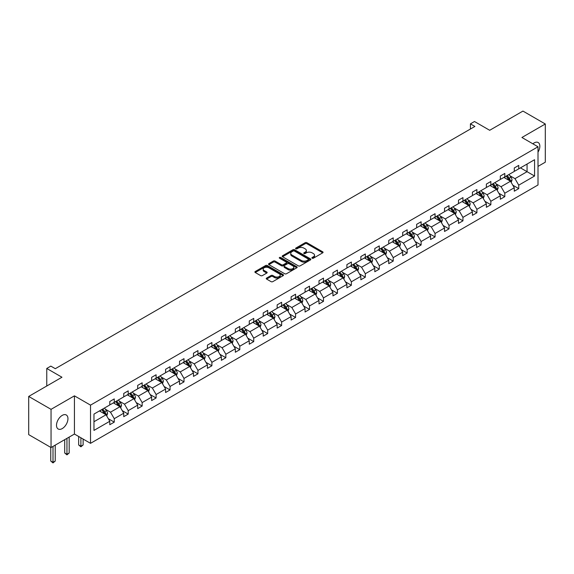 <?xml version="1.0" encoding="UTF-8"?>
<svg xmlns="http://www.w3.org/2000/svg" width="574" height="574" viewBox="0 0 574 574"><rect width="100%" height="100%" fill="white"/><g stroke="black" fill="none" stroke-linecap="round" stroke-linejoin="round"><path stroke-width="0.86" d="M312.148 258.214A0.868 0.502 0 0 0 313.375 258.214L322.703 252.833A1.241 0.718 0 0 0 323.069 252.323A1.241 0.718 0 0 0 322.703 251.821L306.903 242.702A1.241 0.718 0 0 0 305.153 242.702L295.825 248.083A0.868 0.502 0 0 0 295.574 248.434A0.868 0.502 0 0 0 295.825 248.793A0.868 0.502 0 0 0 297.052 248.793L298.258 248.097A3.975 2.296 0 0 1 303.876 248.097L305.196 248.858A3.975 2.296 0 0 1 306.358 250.479A3.975 2.296 0 0 1 305.196 252.101L303.99 252.797A0.868 0.502 0 0 0 303.732 253.148A0.868 0.502 0 0 0 303.99 253.507A0.868 0.502 0 0 0 305.217 253.507L306.423 252.804A3.975 2.296 0 0 1 312.041 252.804L313.354 253.564A3.975 2.296 0 0 1 314.516 255.186A3.975 2.296 0 0 1 313.354 256.808L312.148 257.504A0.868 0.502 0 0 0 311.897 257.862A0.868 0.502 0 0 0 312.148 258.214L312.148 257.504M62.229 428.599A8.093 4.671 120 0 0 67.517 421.467A8.093 4.671 120 0 0 66.275 414.98A8.093 4.671 120 0 0 62.229 415.382A8.093 4.671 120 0 0 56.941 422.514A8.093 4.671 120 0 0 58.182 429A8.093 4.671 120 0 0 62.229 428.599M538.01 152.146A8.093 4.671 120 0 0 538.168 142.531A8.093 4.671 120 0 0 534.121 142.933A8.093 4.671 120 0 0 532.873 143.816M538.01 166.395L545.3 162.191L545.3 123.991L522.95 111.083L489.687 130.291L474.49 121.516L470.422 123.862L470.422 129.021M51.05 447.541L74.433 434.044L74.433 395.845L51.05 409.341L51.05 447.541L28.7 434.633L28.7 396.44L61.963 377.233L46.759 368.458L46.759 386.008M51.05 409.341L28.7 396.44M266.623 278.067A1.241 0.718 0 0 0 266.257 278.569A1.241 0.718 0 0 0 266.623 279.079L271.057 281.64A1.241 0.718 0 0 0 272.808 281.64L283.169 275.656A1.241 0.718 0 0 0 283.527 275.154A1.241 0.718 0 0 0 283.169 274.645L267.369 265.525A1.241 0.718 0 0 0 265.611 265.525L255.258 271.502A1.241 0.718 0 0 0 254.892 272.011A1.241 0.718 0 0 0 255.258 272.514L260.61 275.606A1.241 0.718 0 0 0 262.368 275.606L266.802 273.052A1.241 0.718 0 0 0 267.161 272.542A1.241 0.718 0 0 0 266.802 272.033L264.148 270.505A3.322 1.916 0 0 1 263.172 269.149A3.322 1.916 0 0 1 265.224 267.376A3.322 1.916 0 0 1 268.84 267.793L279.237 273.798A3.322 1.916 0 0 1 280.212 275.154A3.322 1.916 0 0 1 278.16 276.919A3.322 1.916 0 0 1 274.544 276.51L272.808 275.506A1.241 0.718 0 0 0 271.057 275.506L266.623 278.067L266.623 279.079L271.057 276.539L271.057 275.506M46.759 368.458L50.828 366.112L55.298 368.695L474.892 126.445L470.422 123.862M74.433 395.845L90.527 405.136L538.01 146.779L538.01 184.979L90.527 443.336L90.527 405.136M545.3 123.991L521.917 137.487L538.01 146.779M298.351 265.877A1.241 0.718 0 0 0 300.102 265.877L310.462 259.9A1.241 0.718 0 0 0 310.821 259.391A1.241 0.718 0 0 0 310.462 258.888L294.663 249.769A1.241 0.718 0 0 0 292.905 249.769L282.552 255.746A1.241 0.718 0 0 0 282.186 256.255A1.241 0.718 0 0 0 282.552 256.757L298.351 265.877M279.868 258.4A0.868 0.502 0 0 1 280.751 258.53L280.751 257.496L296.815 266.767A1.241 0.718 0 0 1 297.174 267.276A1.241 0.718 0 0 1 296.815 267.778L286.455 273.755A1.241 0.718 0 0 1 284.704 273.755L268.905 264.636L273.339 262.096L273.339 261.062L268.905 263.624A1.241 0.718 0 0 0 268.539 264.133A1.241 0.718 0 0 0 268.905 264.636L268.905 263.624M273.339 262.096A1.241 0.718 0 0 1 275.089 262.096L275.089 261.062A1.241 0.718 0 0 0 273.339 261.062M275.089 261.062L281.497 264.765A1.241 0.718 0 0 0 283.255 264.765L286.196 263.064A1.241 0.718 0 0 0 286.555 262.562A1.241 0.718 0 0 0 286.196 262.053L279.524 258.207A0.868 0.502 0 0 1 279.273 257.848A0.868 0.502 0 0 1 279.803 257.382A0.868 0.502 0 0 1 280.751 257.496M93.971 414.091L109.792 404.957L109.792 401.499L114.262 398.916L114.262 402.374L123.74 396.899L123.74 393.441L128.21 390.865L128.21 394.324L137.688 388.849L137.688 385.391L142.158 382.808L142.158 386.266L151.636 380.799L151.636 377.34L156.106 374.757L156.106 378.216L165.585 372.741L165.585 369.283L170.055 366.707L170.055 370.165L179.533 364.691L179.533 361.233L184.003 358.65L184.003 362.108L193.481 356.641L193.481 353.182L197.951 350.599L197.951 354.058L207.429 348.583L207.429 345.125L211.899 342.549L211.899 346.007L221.377 340.533L221.377 337.074L225.847 334.491L225.847 337.95L235.326 332.482L235.326 329.024L239.796 326.441L239.796 329.899L249.267 324.432L249.267 320.966L253.737 318.391L253.737 321.849L263.215 316.374L263.215 312.916L267.685 310.333L267.685 313.791L277.163 308.324L277.163 304.866L281.633 302.283L281.633 305.741L291.111 300.274L291.111 296.815L295.581 294.232L295.581 297.691L305.059 292.216L305.059 288.758L309.529 286.182L309.529 289.64L319.008 284.166L319.008 280.708L323.478 278.125L323.478 281.583L332.956 276.116L332.956 272.657L337.426 270.074L337.426 273.533L346.904 268.058L346.904 264.6L351.374 262.024L351.374 265.482L360.852 260.008L360.852 256.549L365.322 253.966L365.322 257.425L374.8 251.957L374.8 248.499L379.271 245.916L379.271 249.374L388.749 243.9L388.749 240.441L393.219 237.866L393.219 241.324L402.697 235.849L402.697 232.391L407.167 229.808L407.167 233.266L416.645 227.799L416.645 224.341L421.115 221.758L421.115 225.216L430.586 219.742L430.586 216.283L435.063 213.707L435.063 217.166L444.534 211.691L444.534 208.233L449.004 205.65L449.004 209.108L458.483 203.641L458.483 200.183L462.953 197.599L462.953 201.058L472.431 195.583L472.431 192.125L476.901 189.549L476.901 193.007L486.379 187.533L486.379 184.075L490.849 181.492L490.849 184.95L500.327 179.483L500.327 176.024L504.797 173.441L504.797 176.9L514.275 171.432L514.275 167.974L518.745 165.391L518.745 168.849L534.573 159.708L534.573 176.024L518.745 185.158L518.745 188.616L514.275 191.199L514.275 187.741L504.797 193.216L504.797 196.674L500.327 199.25L500.327 195.791L490.849 201.266L490.849 204.724L486.379 207.307L486.379 203.849L476.901 209.316L476.901 212.775L472.431 215.358L472.431 211.899L462.953 217.374L462.953 220.832L458.483 223.408L458.483 219.95L449.004 225.424L449.004 228.883L444.534 231.466L444.534 228.007L435.063 233.475L435.063 236.933L430.586 239.516L430.586 236.058L421.115 241.525L421.115 244.983L416.645 247.566L416.645 244.108L407.167 249.582L407.167 253.041L402.697 255.624L402.697 252.158L393.219 257.633L393.219 261.091L388.749 263.674L388.749 260.216L379.271 265.683L379.271 269.141L374.8 271.724L374.8 268.266L365.322 273.741L365.322 277.199L360.852 279.775L360.852 276.316L351.374 281.791L351.374 285.249L346.904 287.832L346.904 284.374L337.426 289.841L337.426 293.3L332.956 295.883L332.956 292.424L323.478 297.899L323.478 301.357L319.008 303.933L319.008 300.475L309.529 305.949L309.529 309.408L305.059 311.991L305.059 308.532L295.581 314L295.581 317.458L291.111 320.041L291.111 316.583L281.633 322.057L281.633 325.515L277.163 328.091L277.163 324.633L267.685 330.107L267.685 333.566L263.215 336.149L263.215 332.69L253.737 338.158L253.737 341.616L249.267 344.199L249.267 340.741L239.796 346.215L239.796 349.674L235.326 352.249L235.326 348.791L225.847 354.266L225.847 357.724L221.377 360.307L221.377 356.849L211.899 362.316L211.899 365.774L207.429 368.357L207.429 364.899L197.951 370.374L197.951 373.832L193.481 376.408L193.481 372.949L184.003 378.424L184.003 381.882L179.533 384.465L179.533 381.007L170.055 386.474L170.055 389.933L165.585 392.516L165.585 389.057L156.106 394.525L156.106 397.983L151.636 400.566L151.636 397.108L142.158 402.582L142.158 406.04L137.688 408.623L137.688 405.158L128.21 410.632L128.21 414.091L123.74 416.674L123.74 413.215L114.262 418.683L114.262 422.141L109.792 424.724L109.792 421.266L93.971 430.407L93.971 414.091M113.372 402.891L119.988 406.708L110.509 412.182L105.336 409.19M110.509 412.182L114.262 418.683M119.988 406.708L123.74 413.215M109.792 404.132L110.509 404.541L114.262 402.374M127.32 394.84L133.936 398.657L124.458 404.132L119.284 401.14M124.458 404.132L128.21 410.632M133.936 398.657L137.688 405.158M123.74 396.074L124.458 396.491L128.21 394.324M141.261 386.783L147.884 390.607L138.406 396.074L133.225 393.09M138.406 396.074L142.158 402.582M147.884 390.607L151.636 397.108M137.688 388.024L138.406 388.433L142.158 386.266M155.21 378.732L161.832 382.549L152.354 388.024L147.174 385.039M152.354 388.024L156.106 394.525M161.832 382.549L165.585 389.057M151.636 379.974L152.354 380.383L156.106 378.216M169.158 370.682L175.773 374.499L166.302 379.974L161.122 376.982M166.302 379.974L170.055 386.474M175.773 374.499L179.533 381.007M165.585 371.916L166.302 372.332L170.055 370.165M183.106 362.625L189.721 366.449L180.243 371.916L175.07 368.931M180.243 371.916L184.003 378.424M189.721 366.449L193.481 372.949M179.533 363.866L180.243 364.282L184.003 362.108M197.054 354.574L203.67 358.391L194.191 363.866L189.018 360.881M194.191 363.866L197.951 370.374M203.67 358.391L207.429 364.899M193.481 355.815L194.191 356.224L197.951 354.058M211.002 346.524L217.618 350.341L208.14 355.815L202.966 352.823M208.14 355.815L211.899 362.316M217.618 350.341L221.377 356.849M207.429 347.758L208.14 348.174L211.899 346.007M224.951 338.466L231.566 342.291L222.088 347.758L216.915 344.773M222.088 347.758L225.847 354.266M231.566 342.291L235.326 348.791M221.377 339.708L222.088 340.124L225.847 337.95M238.899 330.416L245.514 334.233L236.036 339.708L230.863 336.723M236.036 339.708L239.796 346.215M245.514 334.233L249.267 340.741M235.326 331.657L236.036 332.066L239.796 329.899M252.847 322.366L259.462 326.183L249.984 331.657L244.811 328.665M249.984 331.657L253.737 338.158M259.462 326.183L263.215 332.69M249.267 323.6L249.984 324.016L253.737 321.849M266.795 314.308L273.411 318.132L263.932 323.6L258.759 320.615M263.932 323.6L267.685 330.107M273.411 318.132L277.163 324.633M263.215 315.549L263.932 315.965L267.685 313.791M280.743 306.258L287.359 310.082L277.881 315.549L272.707 312.565M277.881 315.549L281.633 322.057M287.359 310.082L291.111 316.583M277.163 307.499L277.881 307.908L281.633 305.741M294.692 298.207L301.307 302.024L291.829 307.499L286.656 304.507M291.829 307.499L295.581 314M301.307 302.024L305.059 308.532M291.111 299.441L291.829 299.858L295.581 297.691M308.64 290.157L315.255 293.974L305.777 299.441L300.604 296.457M305.777 299.441L309.529 305.949M315.255 293.974L319.008 300.475M305.059 291.391L305.777 291.807L309.529 289.64M322.581 282.099L329.203 285.924L319.725 291.391L314.545 288.406M319.725 291.391L323.478 297.899M329.203 285.924L332.956 292.424M319.008 283.341L319.725 283.75L323.478 281.583M336.529 274.049L343.152 277.866L333.673 283.341L328.493 280.349M333.673 283.341L337.426 289.841M343.152 277.866L346.904 284.374M332.956 275.29L333.673 275.699L337.426 273.533M350.477 265.999L357.093 269.816L347.622 275.29L342.441 272.298M347.622 275.29L351.374 281.791M357.093 269.816L360.852 276.316M346.904 267.233L347.622 267.649L351.374 265.482M364.425 257.941L371.041 261.766L361.57 267.233L356.389 264.248M361.57 267.233L365.322 273.741M371.041 261.766L374.8 268.266M360.852 259.183L361.57 259.591L365.322 257.425M378.374 249.891L384.989 253.708L375.511 259.183L370.338 256.198M375.511 259.183L379.271 265.683M384.989 253.708L388.749 260.216M374.8 251.132L375.511 251.541L379.271 249.374M392.322 241.841L398.937 245.658L389.459 251.132L384.286 248.14M389.459 251.132L393.219 257.633M398.937 245.658L402.697 252.158M388.749 243.075L389.459 243.491L393.219 241.324M406.27 233.783L412.885 237.607L403.407 243.075L398.234 240.09M403.407 243.075L407.167 249.582M412.885 237.607L416.645 244.108M402.697 235.024L403.407 235.44L407.167 233.266M420.218 225.733L426.834 229.55L417.355 235.024L412.182 232.04M417.355 235.024L421.115 241.525M426.834 229.55L430.586 236.058M416.645 226.974L417.355 227.383L421.115 225.216M434.166 217.682L440.782 221.499L431.304 226.974L426.13 223.982M431.304 226.974L435.063 233.475M440.782 221.499L444.534 228.007M430.586 218.916L431.304 219.333L435.063 217.166M448.115 209.625L454.73 213.449L445.252 218.916L440.079 215.932M445.252 218.916L449.004 225.424M454.73 213.449L458.483 219.95M444.534 210.866L445.252 211.282L449.004 209.108M462.063 201.574L468.678 205.392L459.2 210.866L454.027 207.881M459.2 210.866L462.953 217.374M468.678 205.392L472.431 211.899M458.483 202.816L459.2 203.225L462.953 201.058M476.011 193.524L482.626 197.341L473.148 202.816L467.975 199.824M473.148 202.816L476.901 209.316M482.626 197.341L486.379 203.849M472.431 194.758L473.148 195.174L476.901 193.007M489.959 185.467L496.575 189.291L487.096 194.758L481.923 191.773M487.096 194.758L490.849 201.266M496.575 189.291L500.327 195.791M486.379 186.708L487.096 187.124L490.849 184.95M503.907 177.416L510.523 181.233L501.045 186.708L495.871 183.723M501.045 186.708L504.797 193.216M510.523 181.233L514.275 187.741M500.327 178.657L501.045 179.066L504.797 176.9M520.446 167.866L527.061 171.691L514.993 178.657L509.812 175.666M514.993 178.657L518.745 185.158M534.573 176.024L527.061 171.691L527.061 164.049L534.573 159.708M74.433 434.044L90.527 443.336M514.275 170.6L514.993 171.016L518.745 168.849M93.971 421.732L106.039 414.765L99.424 410.941M106.039 414.765L109.792 421.266M512.797 185.187L518.745 188.616M498.849 193.237L504.797 196.674M484.908 201.295L490.849 204.724M470.96 209.345L476.901 212.775M457.012 217.395L462.953 220.832M443.063 225.446L449.004 228.883M429.115 233.503L435.063 236.933M415.167 241.554L421.115 244.983M401.219 249.604L407.167 253.041M387.271 257.661L393.219 261.091M373.322 265.712L379.271 269.141M359.374 273.762L365.322 277.199M345.426 281.82L351.374 285.249M331.478 289.87L337.426 293.3M317.53 297.92L323.478 301.357M303.589 305.978L309.529 309.408M289.64 314.028L295.581 317.458M275.692 322.079L281.633 325.515M261.744 330.136L267.685 333.566M247.796 338.186L253.737 341.616M233.848 346.237L239.796 349.674M219.899 354.287L225.847 357.724M205.951 362.345L211.899 365.774M192.003 370.395L197.951 373.832M178.055 378.445L184.003 381.882M164.107 386.503L170.055 389.933M150.158 394.553L156.106 397.983M136.21 402.604L142.158 406.04M122.269 410.661L128.21 414.091M108.321 418.711L114.262 422.141M312.493 258.336L313.354 257.841A3.975 2.296 0 0 0 314.516 256.219L314.516 255.186M306.358 250.479L306.358 251.505A3.975 2.296 0 0 1 305.196 253.127L304.335 253.629M322.703 251.821L322.703 252.833L306.903 243.735A1.241 0.718 0 0 0 305.153 243.735L296.17 248.915M310.441 259.907L294.663 250.802A1.241 0.718 0 0 0 292.905 250.802L282.566 256.772L282.552 255.746M308.267 259.749A0.868 0.502 0 0 0 308.518 259.391A0.868 0.502 0 0 0 308.267 259.039L294.397 251.032A0.868 0.502 0 0 0 293.171 251.032L291.901 251.771A3.975 2.296 0 0 0 290.738 253.392A3.975 2.296 0 0 0 291.901 255.014L301.379 260.481A3.975 2.296 0 0 0 306.99 260.481L308.267 259.749L308.267 260.783A0.868 0.502 0 0 0 308.518 260.424L308.518 259.391M290.738 253.392L290.738 254.426A3.975 2.296 0 0 0 291.901 256.047L291.901 255.014M308.267 260.783L306.99 261.514A3.975 2.296 0 0 1 301.379 261.514L291.901 256.047M275.089 262.096L281.497 265.798A1.241 0.718 0 0 0 283.255 265.798L286.196 264.097A1.241 0.718 0 0 0 286.555 263.595L286.555 262.562M280.751 258.53L296.794 267.785M288.148 268.603A3.322 1.916 0 0 0 291.764 269.019A3.322 1.916 0 0 0 293.816 267.247A3.322 1.916 0 0 0 292.84 265.891L289.181 263.775A1.241 0.718 0 0 0 287.423 263.775L284.482 265.475A1.241 0.718 0 0 0 284.116 265.977A1.241 0.718 0 0 0 284.482 266.487L288.148 268.603L288.148 269.637A3.322 1.916 0 0 0 291.764 270.053A3.322 1.916 0 0 0 293.816 268.28L293.816 267.247M284.116 265.977L284.116 267.01A1.241 0.718 0 0 0 284.482 267.52L284.482 266.487M288.148 269.637L284.482 267.52M280.212 275.154L280.212 276.187A3.322 1.916 0 0 1 278.16 277.952A3.322 1.916 0 0 1 274.544 277.536L272.808 276.539A1.241 0.718 0 0 0 271.057 276.539M263.172 269.149L263.172 270.182A3.322 1.916 0 0 0 264.148 271.538L264.148 270.505M266.781 273.059L264.148 271.538M283.169 274.645L283.169 275.656L267.369 266.558A1.241 0.718 0 0 0 265.611 266.558L255.272 272.528M511.197 182.417L512.022 180.042A3.351 1.937 -120 0 0 510.953 177.187L508.944 174.503M505.342 178.249L504.474 177.086M510.028 180.953L510.214 180.179A3.351 1.937 -120 0 0 509.253 178.17L507.244 175.486M506.404 175.974L508.614 178.923A1.708 0.983 60 0 1 508.93 179.44L510.214 180.179M506.175 176.103L508.184 178.787A3.351 1.937 60 0 1 509.016 180.365M497.249 190.468L498.074 188.093A3.351 1.937 -120 0 0 497.005 185.237L494.996 182.561M491.394 186.299L490.526 185.137M496.079 189.004L496.266 188.236A3.351 1.937 -120 0 0 495.305 186.22L493.296 183.537M492.456 184.024L494.666 186.973A1.708 0.983 60 0 1 494.982 187.49L496.266 188.236M492.227 184.161L494.236 186.837A3.351 1.937 60 0 1 495.068 188.423M483.308 198.518L484.126 196.143A3.351 1.937 -120 0 0 483.057 193.294L481.048 190.611M477.453 194.356L476.578 193.194M482.131 197.054L482.318 196.286A3.351 1.937 -120 0 0 481.356 194.27L479.355 191.594M478.515 192.075L480.718 195.024A1.708 0.983 60 0 1 481.034 195.547L482.318 196.286M478.278 192.211L480.287 194.895A3.351 1.937 60 0 1 481.12 196.473M469.36 206.568L470.178 204.193A3.351 1.937 -120 0 0 469.109 201.345L467.1 198.661M463.505 202.407L462.63 201.244M468.183 205.112L468.37 204.337A3.351 1.937 -120 0 0 467.408 202.328L465.406 199.644M464.567 200.132L466.777 203.081A1.708 0.983 60 0 1 467.085 203.598L468.37 204.337M464.33 200.261L466.339 202.945A3.351 1.937 60 0 1 467.171 204.523M455.412 214.626L456.23 212.251A3.351 1.937 -120 0 0 455.16 209.395L453.151 206.719M449.557 210.457L448.681 209.295M454.235 213.162L454.421 212.394A3.351 1.937 -120 0 0 453.46 210.378L451.458 207.695M450.619 208.183L452.829 211.132A1.708 0.983 60 0 1 453.137 211.648L454.421 212.394M450.382 208.319L452.391 210.995A3.351 1.937 60 0 1 453.223 212.581M441.463 222.676L442.281 220.301A3.351 1.937 -120 0 0 441.212 217.446L439.21 214.769M435.609 218.515L434.733 217.352M440.287 221.212L440.473 220.445A3.351 1.937 -120 0 0 439.519 218.429L437.51 215.752M436.671 216.233L438.88 219.182A1.708 0.983 60 0 1 439.189 219.706L440.473 220.445M436.434 216.369L438.443 219.046A3.351 1.937 60 0 1 439.275 220.631M427.515 230.726L428.333 228.352A3.351 1.937 -120 0 0 427.264 225.503L425.262 222.82M421.66 226.565L420.792 225.403M426.339 229.27L426.525 228.495A3.351 1.937 -120 0 0 425.571 226.479L423.562 223.803M422.722 224.291L424.932 227.239A1.708 0.983 60 0 1 425.241 227.756L426.525 228.495M422.486 224.42L424.495 227.103A3.351 1.937 60 0 1 425.327 228.682M413.567 238.784L414.385 236.409A3.351 1.937 -120 0 0 413.316 233.553L411.314 230.877M407.712 234.615L406.844 233.453M412.39 237.32L412.577 236.553A3.351 1.937 -120 0 0 411.623 234.536L409.614 231.853M408.774 232.341L410.984 235.29A1.708 0.983 60 0 1 411.293 235.806L412.577 236.553M408.537 232.477L410.546 235.153A3.351 1.937 60 0 1 411.386 236.739M399.619 246.834L400.444 244.459A3.351 1.937 -120 0 0 399.375 241.604L397.366 238.928M393.764 242.673L392.896 241.511M398.442 245.371L398.629 244.603A3.351 1.937 -120 0 0 397.674 242.587L395.665 239.91M394.826 240.391L397.036 243.34A1.708 0.983 60 0 1 397.344 243.857L398.629 244.603M394.589 240.528L396.598 243.204A3.351 1.937 60 0 1 397.438 244.789M385.671 254.885L386.496 252.51A3.351 1.937 -120 0 0 385.427 249.661L383.418 246.978M379.816 250.723L378.948 249.561M384.494 253.428L384.68 252.653A3.351 1.937 -120 0 0 383.726 250.637L381.717 247.961M380.878 248.449L383.088 251.398A1.708 0.983 60 0 1 383.396 251.914L384.68 252.653M380.648 248.578L382.65 251.261A3.351 1.937 60 0 1 383.489 252.84M371.722 262.942L372.548 260.567A3.351 1.937 -120 0 0 371.478 257.712L369.469 255.035M365.868 258.774L364.999 257.611M370.546 261.479L370.739 260.711A3.351 1.937 -120 0 0 369.778 258.695L367.769 256.011M366.93 256.499L369.139 259.448A1.708 0.983 60 0 1 369.448 259.965L370.739 260.711M366.7 256.635L368.702 259.312A3.351 1.937 60 0 1 369.541 260.897M357.774 270.993L358.599 268.618A3.351 1.937 -120 0 0 357.53 265.762L355.521 263.086M351.919 266.831L351.051 265.669M356.605 269.529L356.791 268.761A3.351 1.937 -120 0 0 355.83 266.745L353.821 264.069M352.981 264.549L355.191 267.498A1.708 0.983 60 0 1 355.5 268.015L356.791 268.761M352.752 264.686L354.754 267.362A3.351 1.937 60 0 1 355.593 268.948M343.826 279.043L344.651 276.668A3.351 1.937 -120 0 0 343.582 273.82L341.573 271.136M337.971 274.881L337.103 273.719M342.656 277.579L342.843 276.812A3.351 1.937 -120 0 0 341.882 274.795L339.873 272.119M339.033 272.6L341.243 275.549A1.708 0.983 60 0 1 341.552 276.072L342.843 276.812M338.803 272.736L340.812 275.42A3.351 1.937 60 0 1 341.645 276.998M329.878 287.1L330.703 284.726A3.351 1.937 -120 0 0 329.634 281.87L327.625 279.194M324.023 282.932L323.155 281.769M328.708 285.637L328.895 284.869A3.351 1.937 -120 0 0 327.933 282.853L325.924 280.169M325.085 280.657L327.295 283.606A1.708 0.983 60 0 1 327.603 284.123L328.895 284.869M324.855 280.794L326.864 283.47A3.351 1.937 60 0 1 327.697 285.056M315.93 295.151L316.755 292.776A3.351 1.937 -120 0 0 315.686 289.92L313.677 287.244M310.075 290.982L309.207 289.827M314.76 293.687L314.947 292.919A3.351 1.937 -120 0 0 313.985 290.903L311.976 288.227M311.137 288.708L313.347 291.657A1.708 0.983 60 0 1 313.662 292.173L314.947 292.919M310.907 288.844L312.916 291.52A3.351 1.937 60 0 1 313.748 293.106M301.981 303.201L302.807 300.826A3.351 1.937 -120 0 0 301.737 297.978L299.728 295.294M296.134 299.04L295.258 297.877M300.812 301.737L300.998 300.97A3.351 1.937 -120 0 0 300.037 298.954L298.035 296.277M297.196 296.758L299.398 299.707A1.708 0.983 60 0 1 299.714 300.231L300.998 300.97M296.959 296.894L298.968 299.578A3.351 1.937 60 0 1 299.8 301.156M288.04 311.259L288.858 308.884A3.351 1.937 -120 0 0 287.789 306.028L285.78 303.345M282.186 307.09L281.31 305.928M286.864 309.795L287.05 309.027A3.351 1.937 -120 0 0 286.089 307.011L284.087 304.328M283.247 304.816L285.45 307.764A1.708 0.983 60 0 1 285.766 308.281L287.05 309.027M283.011 304.945L285.02 307.628A3.351 1.937 60 0 1 285.852 309.207M274.092 319.309L274.91 316.934A3.351 1.937 -120 0 0 273.841 314.078L271.832 311.402M268.237 315.14L267.362 313.985M272.915 317.845L273.102 317.078A3.351 1.937 -120 0 0 272.141 315.061L270.139 312.378M269.299 312.866L271.509 315.815A1.708 0.983 60 0 1 271.818 316.331L273.102 317.078M269.062 313.002L271.072 315.678A3.351 1.937 60 0 1 271.904 317.264M260.144 327.359L260.962 324.984A3.351 1.937 -120 0 0 259.893 322.136L257.884 319.453M254.289 323.198L253.414 322.036M258.967 325.896L259.154 325.128A3.351 1.937 -120 0 0 258.192 323.112L256.191 320.436M255.351 320.916L257.561 323.865A1.708 0.983 60 0 1 257.87 324.389L259.154 325.128M255.114 321.053L257.123 323.736A3.351 1.937 60 0 1 257.956 325.315M246.196 335.417L247.014 333.042A3.351 1.937 -120 0 0 245.945 330.186L243.943 327.503M240.341 331.248L239.473 330.086M245.019 333.953L245.206 333.178A3.351 1.937 -120 0 0 244.251 331.169L242.242 328.486M241.403 328.974L243.613 331.923A1.708 0.983 60 0 1 243.921 332.439L245.206 333.178M241.166 329.103L243.175 331.786A3.351 1.937 60 0 1 244.007 333.365M232.248 343.467L233.066 341.092A3.351 1.937 -120 0 0 231.996 338.237L229.995 335.56M226.393 339.299L225.525 338.136M231.071 342.004L231.257 341.236A3.351 1.937 -120 0 0 230.303 339.22L228.294 336.536M227.455 337.024L229.665 339.973A1.708 0.983 60 0 1 229.973 340.49L231.257 341.236M227.218 337.16L229.227 339.837A3.351 1.937 60 0 1 230.059 341.422M218.299 351.518L219.124 349.143A3.351 1.937 -120 0 0 218.048 346.294L216.046 343.611M212.445 347.356L211.576 346.194M217.123 350.054L217.309 349.286A3.351 1.937 -120 0 0 216.355 347.27L214.346 344.594M213.506 345.074L215.716 348.023A1.708 0.983 60 0 1 216.025 348.547L217.309 349.286M213.27 345.211L215.279 347.894A3.351 1.937 60 0 1 216.118 349.473M204.351 359.568L205.176 357.193A3.351 1.937 -120 0 0 204.107 354.345L202.098 351.661M198.496 355.406L197.628 354.244M203.174 358.111L203.361 357.337A3.351 1.937 -120 0 0 202.407 355.328L200.398 352.644M199.558 353.132L201.768 356.081A1.708 0.983 60 0 1 202.077 356.598L203.361 357.337M199.322 353.261L201.331 355.945A3.351 1.937 60 0 1 202.17 357.523M190.403 367.625L191.228 365.251A3.351 1.937 -120 0 0 190.159 362.395L188.15 359.719M184.548 363.457L183.68 362.294M189.226 366.162L189.42 365.394A3.351 1.937 -120 0 0 188.459 363.378L186.45 360.694M185.61 361.182L187.82 364.131A1.708 0.983 60 0 1 188.129 364.648L189.42 365.394M185.38 361.319L187.382 363.995A3.351 1.937 60 0 1 188.222 365.581M176.455 375.676L177.28 373.301A3.351 1.937 -120 0 0 176.211 370.445L174.202 367.769M170.6 371.514L169.732 370.352M175.278 374.212L175.472 373.444A3.351 1.937 -120 0 0 174.51 371.428L172.501 368.752M171.662 369.233L173.872 372.182A1.708 0.983 60 0 1 174.18 372.705L175.472 373.444M171.432 369.369L173.434 372.045A3.351 1.937 60 0 1 174.274 373.631M162.507 383.726L163.332 381.351A3.351 1.937 -120 0 0 162.263 378.503L160.254 375.819M156.652 379.565L155.784 378.402M161.337 382.27L161.524 381.495A3.351 1.937 -120 0 0 160.562 379.479L158.553 376.802M157.714 377.29L159.924 380.239A1.708 0.983 60 0 1 160.232 380.756L161.524 381.495M157.484 377.419L159.486 380.103A3.351 1.937 60 0 1 160.325 381.681M148.558 391.784L149.383 389.409A3.351 1.937 -120 0 0 148.314 386.553L146.305 383.877M142.704 387.615L141.835 386.453M147.389 390.32L147.575 389.552A3.351 1.937 -120 0 0 146.614 387.536L144.605 384.853M143.765 385.341L145.975 388.289A1.708 0.983 60 0 1 146.284 388.806L147.575 389.552M143.536 385.477L145.545 388.153A3.351 1.937 60 0 1 146.377 389.739M134.61 399.834L135.435 397.459A3.351 1.937 -120 0 0 134.366 394.603L132.357 391.927M128.755 395.673L127.887 394.51M133.441 398.37L133.627 397.603A3.351 1.937 -120 0 0 132.666 395.586L130.657 392.91M129.817 393.391L132.027 396.34A1.708 0.983 60 0 1 132.343 396.856L133.627 397.603M129.588 393.527L131.597 396.204A3.351 1.937 60 0 1 132.429 397.789M80.898 437.775L80.898 446.242L83.13 444.95L83.13 439.067M83.13 444.95L80.898 446.809L78.66 444.95L78.66 436.484M78.66 444.95L80.898 446.242L80.898 446.809M120.662 407.884L121.487 405.509A3.351 1.937 -120 0 0 120.418 402.661L118.409 399.978M114.807 403.723L113.939 402.561M119.492 406.421L119.679 405.653A3.351 1.937 -120 0 0 118.718 403.637L116.709 400.961M115.869 401.441L118.079 404.39A1.708 0.983 60 0 1 118.395 404.914L119.679 405.653M115.639 401.578L117.648 404.261A3.351 1.937 60 0 1 118.481 405.84M66.95 438.364L66.95 454.292L69.181 453.001L69.181 437.072M69.181 453.001L66.95 454.859L64.711 453.001L64.711 439.655M64.711 453.001L66.95 454.292L66.95 454.859M106.721 415.942L107.539 413.567A3.351 1.937 -120 0 0 106.47 410.711L104.461 408.035M100.866 411.773L99.991 410.611M105.544 414.478L105.731 413.711A3.351 1.937 -120 0 0 104.769 411.694L102.768 409.011M101.928 409.499L104.131 412.448A1.708 0.983 60 0 1 104.446 412.964L105.731 413.711M101.691 409.635L103.7 412.311A3.351 1.937 60 0 1 104.533 413.897M53.002 446.414L53.002 462.35L55.233 461.058L55.233 445.123M55.233 461.058L53.002 462.917L50.763 461.058L50.763 447.376M50.763 461.058L53.002 462.35L53.002 462.917M313.354 257.841L313.354 256.808M303.99 253.507L303.99 252.797M305.196 253.127L305.196 252.101M295.825 248.793L295.825 248.083M305.153 243.735L305.153 242.702M306.903 243.735L306.903 242.702M292.905 250.802L292.905 249.769M294.663 250.802L294.663 249.769M310.462 259.9L310.462 258.888M301.379 261.514L301.379 260.481M306.99 261.514L306.99 260.481M281.497 265.798L281.497 264.765M283.255 265.798L283.255 264.765M286.196 264.097L286.196 263.064M296.815 267.778L296.815 266.767M272.808 276.539L272.808 275.506M274.544 277.536L274.544 276.51M266.802 273.052L266.802 272.033M255.258 272.514L255.258 271.502M265.611 266.558L265.611 265.525M267.369 266.558L267.369 265.525M510.279 181.097L512.001 180.107M509.253 178.17L510.953 177.187M507.229 179.339L508.184 178.787M496.331 189.147L498.053 188.157M495.305 186.22L497.005 185.237M493.281 187.389L494.236 186.837M482.382 197.205L484.104 196.208M481.356 194.27L483.057 193.294M479.333 195.44L480.287 194.895M468.434 205.255L470.156 204.265M467.408 202.328L469.109 201.345M465.385 203.497L466.339 202.945M454.486 213.306L456.208 212.315M453.46 210.378L455.16 209.395M451.437 211.548L452.391 210.995M440.538 221.363L442.26 220.366M439.519 218.429L441.212 217.446M437.488 219.598L438.443 219.046M426.59 229.413L428.312 228.416M425.571 226.479L427.264 225.503M423.54 227.648L424.495 227.103M412.649 237.464L414.363 236.474M411.623 234.536L413.316 233.553M409.592 235.706L410.546 235.153M398.7 245.521L400.415 244.524M397.674 242.587L399.375 241.604M395.644 243.756L396.598 243.204M384.752 253.572L386.474 252.574M383.726 250.637L385.427 249.661M381.696 251.807L382.65 251.261M370.804 261.622L372.526 260.632M369.778 258.695L371.478 257.712M367.755 259.864L368.702 259.312M356.856 269.68L358.578 268.682M355.83 266.745L357.53 265.762M353.806 267.914L354.754 267.362M342.908 277.73L344.63 276.733M341.882 274.795L343.582 273.82M339.858 275.965L340.812 275.42M328.959 285.78L330.681 284.79M327.933 282.853L329.634 281.87M325.91 284.022L326.864 283.47M315.011 293.831L316.733 292.84M313.985 290.903L315.686 289.92M311.962 292.073L312.916 291.52M301.063 301.888L302.785 300.891M300.037 298.954L301.737 297.978M298.014 300.123L298.968 299.578M287.115 309.938L288.837 308.948M286.089 307.011L287.789 306.028M284.065 308.181L285.02 307.628M273.167 317.989L274.889 316.999M272.141 315.061L273.841 314.078M270.117 316.231L271.072 315.678M259.218 326.046L260.94 325.049M258.192 323.112L259.893 322.136M256.169 324.281L257.123 323.736M245.27 334.097L246.992 333.107M244.251 331.169L245.945 330.186M242.221 332.339L243.175 331.786M231.329 342.147L233.044 341.157M230.303 339.22L231.996 338.237M228.273 340.389L229.227 339.837M217.381 350.205L219.096 349.207M216.355 347.27L218.048 346.294M214.324 348.44L215.279 347.894M203.433 358.255L205.155 357.265M202.407 355.328L204.107 354.345M200.376 356.497L201.331 355.945M189.485 366.305L191.207 365.315M188.459 363.378L190.159 362.395M186.435 364.547L187.382 363.995M175.536 374.363L177.258 373.365M174.51 371.428L176.211 370.445M172.487 372.598L173.434 372.045M161.588 382.413L163.31 381.416M160.562 379.479L162.263 378.503M158.539 380.648L159.486 380.103M147.64 390.464L149.362 389.473M146.614 387.536L148.314 386.553M144.591 388.706L145.545 388.153M133.692 398.521L135.414 397.524M132.666 395.586L134.366 394.603M130.642 396.756L131.597 396.204M119.744 406.571L121.466 405.574M118.718 403.637L120.418 402.661M116.694 404.806L117.648 404.261M105.795 414.622L107.517 413.632M104.769 411.694L106.47 410.711M102.746 412.864L103.7 412.311"/></g></svg>
